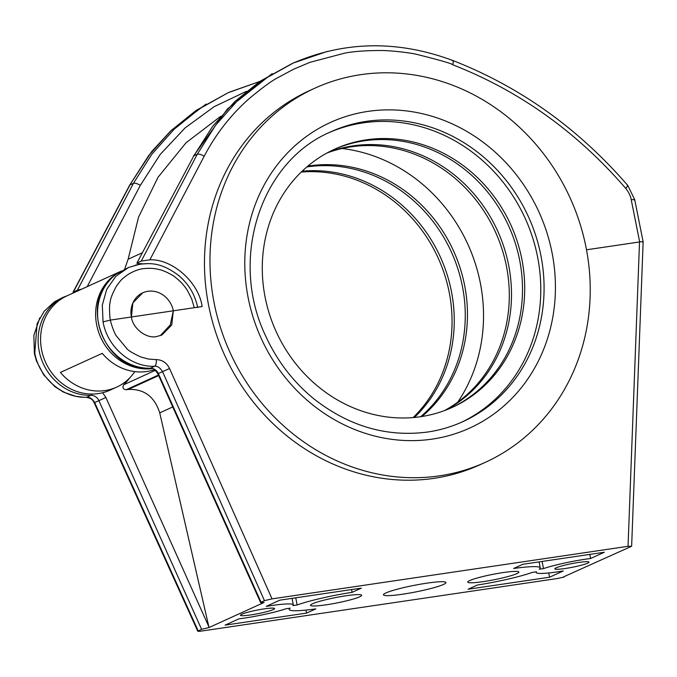 <?xml version="1.0" encoding="UTF-8"?>
<svg xmlns="http://www.w3.org/2000/svg" width="677" height="677" viewBox="0 0 677 677"><rect width="100%" height="100%" fill="white"/><g stroke="black" fill="none" stroke-linecap="round" stroke-linejoin="round"><path stroke-width="1.02" d="M563.721 576.796L631.641 546.254L628.044 546.297L272.044 598.866L169.563 368.525C166.677 362.762 162.268 359.792 156.319 359.631L148.517 359.064L140.85 356.999C132.785 353.208 128.131 350.441 126.887 348.697L116.292 335.826C114.515 333.998 110.233 321.338 110.444 320.086L131.406 316.988C132.624 328.328 146.545 339.075 156.725 336.528L161.896 335.005L171.755 324.977L173.32 310.802L202.144 306.546C198.869 282.461 172.449 258.842 149.879 259.816L204.183 156.235C215.76 134.215 230.595 115.149 248.704 99.028C262.05 87.892 271.68 80.817 277.604 77.796L293.361 69.333L309.846 62.369L344.5 53.187C353.089 51.452 365.115 50.563 380.576 50.513C389.173 50.394 409.069 52.518 417.024 54.422C440.659 60.388 452.574 63.841 452.778 64.789C519.352 90.82 576.965 131.973 625.633 188.265C628.222 191.329 630.803 196.279 631.243 199.8L639.672 241.943L586.502 249.796L639.52 241.968C642.634 241.554 643.692 241.621 642.71 242.171C643.7 241.621 642.693 241.545 639.672 241.943M156.319 359.631C156.48 363.134 155.913 365.343 154.61 366.257C131.05 367.425 107.347 347.047 103.039 321.854L102.312 305.082L106.729 289.35L115.801 276.351L128.545 267.483L140.198 264.098L148.373 263.615M426.823 583.168A31.853 3.377 -11.1 0 1 445.965 582.558A31.853 3.377 -11.1 0 1 402.603 594.211A31.853 3.377 -11.1 0 1 383.461 594.821A31.853 3.377 -11.1 0 1 426.823 583.168M346.023 595.777A26.056 2.767 -11.1 0 1 361.687 595.278A26.056 2.767 -11.1 0 1 326.204 604.806A26.056 2.767 -11.1 0 1 310.54 605.306A26.056 2.767 -11.1 0 1 346.023 595.777M503.214 572.564A26.056 2.767 -11.1 0 1 518.878 572.065A26.056 2.767 -11.1 0 1 483.403 581.602A26.056 2.767 -11.1 0 1 467.739 582.102A26.056 2.767 -11.1 0 1 503.214 572.564M273.237 609.579A17.374 1.845 -11.1 0 1 254.324 614.361A17.374 1.845 -11.1 0 1 240.47 615.241A17.374 1.845 -11.1 0 1 241.799 614.217A17.374 1.845 -11.1 0 1 260.713 609.435A17.374 1.845 -11.1 0 1 274.566 608.555A17.374 1.845 -11.1 0 1 273.237 609.579M587.628 563.154A17.374 1.845 -11.1 0 1 568.714 567.944A17.374 1.845 -11.1 0 1 554.861 568.824A17.374 1.845 -11.1 0 1 556.189 567.8A17.374 1.845 -11.1 0 1 575.103 563.01A17.374 1.845 -11.1 0 1 588.956 562.13A17.374 1.845 -11.1 0 1 587.628 563.154M142.754 292.819L132.878 302.856L131.406 316.988A23.162 21.046 -114.5 0 1 142.754 292.819A23.162 21.046 -114.5 0 1 147.933 291.296A23.162 21.046 -114.5 0 1 173.32 310.802L170.265 324.96L160.305 335.648M103.039 321.854L110.444 320.086C109.716 319.121 108.989 304.582 110.165 302.34C110.275 299.073 112.323 293.733 116.317 286.329C121.175 279.736 121.005 279.669 127.97 274.523C133.936 271.012 139.056 269.074 143.346 268.71C149.118 267.94 154.695 268.295 160.085 269.784C162.412 270.021 173.041 274.896 175.648 277.587C180.59 281.412 184.593 285.846 187.656 290.907L191.726 299.022L194.282 307.705M169.563 368.525L162.548 371.631L264.453 600.66L272.044 598.866M564.144 577.024L557.391 578.513L201.382 631.074C198.268 631.489 197.202 631.421 198.183 630.871L94.67 402.57L94.205 402.807L197.76 631.218L201.594 629.314L209.032 627.537L159.73 412.868C154.5 396.519 143.989 388.716 128.198 389.47L158.663 375.583M631.641 546.254L643.142 241.858M264.453 600.66L261.043 602.217L158.333 373.552A8.683 7.896 65.5 0 0 150.362 368.22L154.61 366.257C157.419 365.927 160.068 367.721 162.548 371.631L157.851 373.772C152.9 366.697 152.071 369.1 149.998 368.305A5.788 2.259 -91.4 0 0 150.362 368.22A52.121 47.348 65.5 0 1 101.034 332.559A52.121 47.348 65.5 0 1 115.86 274.447L115.462 274.752M209.032 627.537L264.081 602.445C261.026 602.843 260.019 602.767 261.043 602.217L260.62 602.564L157.851 373.772M315.82 608.885L306.588 613.091L225.102 625.125L238.786 618.88A36.44 3.867 168.9 0 0 285.931 608.775L290.179 608.149A47.788 5.069 168.9 0 0 289.223 609.503A47.788 5.069 168.9 0 0 315.82 608.885M266.163 606.397L279.846 600.16L361.34 588.127L352.116 592.333A47.788 5.069 168.9 0 0 297.169 604.967L292.913 605.593A36.44 3.867 168.9 0 0 293.276 604.891A36.44 3.867 168.9 0 0 266.163 606.397M513.606 568.494L522.83 564.288L604.324 552.254L590.64 558.491A36.44 3.867 168.9 0 0 543.496 568.595L539.239 569.222A47.788 5.069 168.9 0 0 540.212 567.893A47.788 5.069 168.9 0 0 513.606 568.494M563.264 570.973L549.58 577.21L468.086 589.244L477.31 585.038A47.788 5.069 168.9 0 0 532.257 572.412L536.506 571.777A36.44 3.867 168.9 0 0 536.15 572.497A36.44 3.867 168.9 0 0 563.264 570.973M128.545 267.474L115.86 274.447M128.198 389.47L126.091 389.783C123.045 389.19 122.241 387.515 123.688 384.756A55.015 49.98 65.5 0 0 129.679 377.927M57.537 301.764L55.04 302.17L62.749 297.465L54.388 301.857L44.132 311.302L37.1 323.699L34.772 352.971C39.198 378.113 62.995 398.448 86.664 397.23C89.745 397.035 92.41 398.821 94.67 402.57L98.884 400.649L201.594 629.314M62.749 297.465L67.235 295.739M305.979 610.095L306.588 613.091M352.116 592.333L351.549 589.574M295.722 597.816L297.169 604.967M590.64 558.491L589.811 554.395M542.057 561.445L543.496 568.595M548.708 572.97L549.58 577.21M134.799 371.614A51.824 47.085 -114.5 0 1 116.613 387.151A51.824 47.085 -114.5 0 1 105.037 390.561A51.824 47.085 -114.5 0 1 60.405 372.426L102.235 353.352A51.824 47.085 65.5 0 0 146.875 371.495A51.824 47.085 65.5 0 0 154.432 369.667M121.411 271.045L67.015 295.841A51.824 47.085 65.5 0 0 43.269 356.339A51.824 47.085 65.5 0 0 98.436 393.574A51.824 47.085 65.5 0 0 110.012 390.164L116.613 387.151M643.142 241.884L634.73 199.715L627.833 185.557C578.547 128.537 520.164 86.834 452.659 60.448L452.634 60.439M142.796 263.818A55.015 49.98 65.5 0 0 141.468 263.759L141.434 263.666C137.88 263.666 136.466 263.412 137.203 262.921L141.265 261.068L149.879 259.816M246.546 91.277L214.11 106.695L185.066 127.945L160.229 154.415L140.334 185.337L87.231 286.625M124.627 269.294L128.122 259.223L138.557 217.105L158.037 177.256L186.031 142.779L220.744 116.266M74.115 292.608L73.353 292.024L77.415 290.171L81.604 289.189M152.3 368.635A51.824 47.085 -114.5 0 1 98.25 331.036A51.824 47.085 -114.5 0 1 121.361 271.079M136.864 263.15L193.867 155.786L136.864 263.15M204.183 156.235C201.196 154.449 198.894 153.781 197.278 154.229L215.675 125.143L238.042 100.069L263.708 79.446L293.268 63.029L327.236 51.444M291.982 63.613L260.019 81.282L234.817 101.584L212.502 126.523L193.867 155.786L197.278 154.229L141.265 261.068M140.469 264.106L141.468 263.759M140.334 185.337C137.346 183.56 135.045 182.892 133.428 183.34L151.724 154.381L174.031 129.324L199.723 108.642L228.124 92.724L259.714 81.468M228.124 92.724L196.161 110.393L170.951 130.712L148.644 155.642L129.612 185.244L73.006 292.261M131.406 316.988L173.32 310.802M301.214 172.076A141.874 128.892 -114.5 0 1 438.121 257.92A141.874 128.892 -114.5 0 1 413.122 417.565M302.137 171.188A141.874 128.892 -114.5 0 1 440.321 256.913A141.874 128.892 -114.5 0 1 414.4 417.455M306.85 166.931A141.874 128.892 -114.5 0 1 306.893 166.923A141.874 128.892 -114.5 0 1 451.339 251.92A141.874 128.892 -114.5 0 1 420.696 416.685M307.807 166.119A141.874 128.892 -114.5 0 1 309.093 165.924A141.874 128.892 -114.5 0 1 453.827 251.539A141.874 128.892 -114.5 0 1 421.94 416.499M342.071 148.5A159.247 144.675 -114.5 0 1 467.892 244.346A159.247 144.675 -114.5 0 1 457.72 402.189M327.076 152.96A141.874 128.892 -114.5 0 1 350.923 146.85A141.874 128.892 -114.5 0 1 500.438 244.363A141.874 128.892 -114.5 0 1 444.51 410.584M328.142 152.384A141.874 128.892 -114.5 0 1 353.132 145.851A141.874 128.892 -114.5 0 1 502.867 243.991A141.874 128.892 -114.5 0 1 445.644 410.16M333.549 149.676A141.874 128.892 -114.5 0 1 364.133 140.833A141.874 128.892 -114.5 0 1 514.935 242.121A141.874 128.892 -114.5 0 1 451.246 407.85M366.342 139.826A141.874 128.892 -114.5 0 1 517.346 241.748A141.874 128.892 -114.5 0 1 452.346 407.351A141.874 128.892 -114.5 0 1 420.662 416.693A141.874 128.892 -114.5 0 1 269.649 314.771A141.874 128.892 -114.5 0 1 334.65 149.168A141.874 128.892 -114.5 0 1 366.342 139.826M329.107 132.616A159.247 144.675 -114.5 0 1 363.016 122.875A159.247 144.675 -114.5 0 1 532.198 236.332A159.247 144.675 -114.5 0 1 461.206 422.397M439.458 475.838A205.571 186.767 -114.5 0 1 220.651 328.15A205.571 186.767 -114.5 0 1 314.839 88.196A205.571 186.767 -114.5 0 1 360.748 74.665A205.571 186.767 -114.5 0 1 579.554 222.352A205.571 186.767 -114.5 0 1 485.375 462.306A205.571 186.767 -114.5 0 1 439.458 475.838M485.375 462.306L479.866 464.811A205.571 186.767 -114.5 0 1 433.957 478.343A205.571 186.767 -114.5 0 1 215.151 330.655A205.571 186.767 -114.5 0 1 309.33 90.701L314.839 88.196M639.52 241.968L628.044 546.297M155.312 370.336L123.688 384.756M86.664 397.255L90.921 395.317A52.121 47.348 -114.5 0 1 41.593 359.665A52.121 47.348 -114.5 0 1 56.411 301.544M172.753 406.936L159.73 412.868M86.114 397.247L86.664 397.23M102.608 392.745L105.891 397.492L208.846 626.716M126.091 389.783L158.426 375.041M105.891 397.492L98.884 400.649A8.683 7.896 -114.5 0 0 90.921 395.317A5.788 2.259 -91.4 0 0 91.954 394.048M634.29 200.079C635.305 199.487 634.29 199.393 631.243 199.8M625.633 188.265C627.824 186.116 628.374 185.253 627.291 185.659M452.778 64.789C453.539 61.641 453.311 60.211 452.084 60.498M128.122 259.223L142.373 252.733M73.353 292.024L130.009 184.889L133.42 183.332L77.415 290.171M366.316 121.369A159.247 144.675 -114.5 0 1 535.812 235.774A159.247 144.675 -114.5 0 1 462.856 421.653C451.661 426.747 439.94 430.208 427.678 432.019C386.685 437.376 348.689 426.256 313.679 398.677C293.192 381.862 277.282 361.154 265.934 336.545C228.64 259.596 260.18 161.524 330.748 131.854A159.247 144.675 -114.5 0 1 366.316 121.369M432.256 439.111A167.93 152.57 -114.5 0 1 248.146 297.685A167.93 152.57 -114.5 0 1 367.958 111.392A167.93 152.57 -114.5 0 1 552.06 252.809A167.93 152.57 -114.5 0 1 432.256 439.111M135.51 265.13C151.487 261.711 163.03 263.725 178.516 275.404C188.621 283.858 195.018 294.597 197.692 307.603M289.223 609.503L288.969 608.327M293.276 604.891L292.109 598.35M540.212 567.893L539.137 561.876M536.15 572.497L536.015 571.853M94.205 402.807C93.096 401.656 93.781 398.838 86.309 397.34M34.315 353.309L36.423 360.892L43.556 374.66L54.769 386.575L63.46 392.11L75.79 396.316L83.736 397.221M115.665 274.566C77.457 300.385 103.843 372.13 149.998 368.305M39.841 317.775L33.85 335.31L34.375 353.276M293.276 63.054C344.652 40.942 397.78 40.078 452.659 60.448M272.205 73.632L227.379 108.972L193.487 156.091M229.418 92.157L259.706 81.485M206.146 104.03L171.019 130.585L151.75 151.487L129.62 185.236"/></g></svg>
